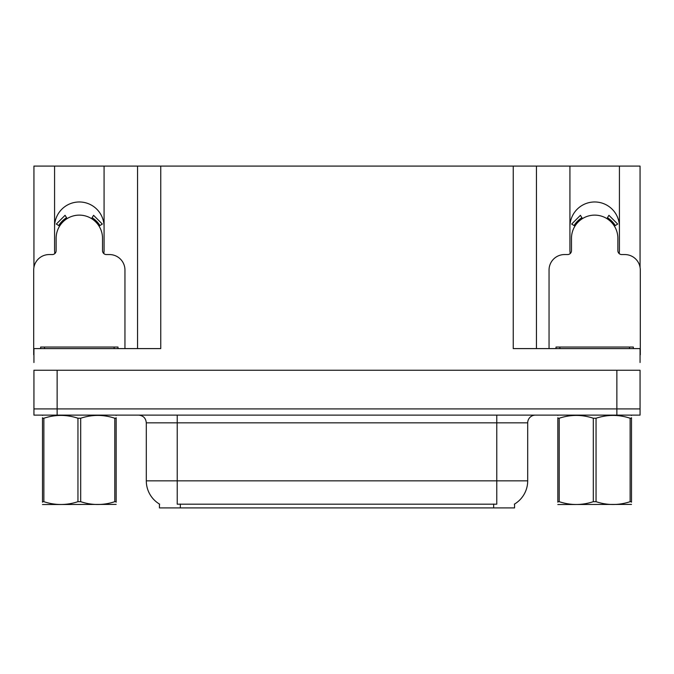 <?xml version="1.0" encoding="UTF-8"?>
<svg xmlns="http://www.w3.org/2000/svg" width="674" height="674" viewBox="0 0 674 674"><rect width="100%" height="100%" fill="white"/><g stroke="black" fill="none" stroke-linecap="round" stroke-linejoin="round"><path stroke-width="1.01" d="M619.153 253.567A24.744 24.744 0 0 0 619.423 249.919L619.423 166.09L640.064 166.09L640.064 267.359M103.804 253.567A24.744 24.744 0 0 0 104.074 249.919L104.074 166.09L137.555 166.09L137.555 348.601M514.557 504.051L514.557 507.91L159.443 507.91L159.443 504.051M54.577 226.725A24.744 24.744 0 0 1 79.33 201.973A24.744 24.744 0 0 1 104.074 226.725M57.13 415.108L640.064 415.108L640.064 408.916L33.936 408.916L33.936 370.253L57.13 370.253L57.13 408.916L33.936 408.916L33.936 415.108L57.13 415.108L57.13 408.916L640.064 408.916L640.064 370.253L57.13 370.253M137.555 166.09L513.243 166.09L513.243 348.601L640.064 348.601L640.064 362.519M33.936 362.519L33.936 348.601L160.757 348.601L160.757 166.09M54.847 253.567A24.744 24.744 0 0 1 54.577 249.919L54.577 166.09L33.936 166.09L33.936 267.359M513.243 166.09L536.445 166.09L536.445 348.601M536.445 166.09L569.926 166.09L569.926 249.919A24.744 24.744 0 0 0 570.196 253.567M619.423 166.09L569.926 166.09M54.577 166.09L104.074 166.09M619.423 226.725A24.744 24.744 0 0 0 594.67 201.973A24.744 24.744 0 0 0 569.926 226.725M159.671 504.186A27.07 27.07 0 0 1 146.3 480.84L177.228 480.84L177.228 504.186L496.772 504.186L496.772 480.84L527.7 480.84L527.7 422.842A7.734 7.734 0 0 1 535.434 415.108M146.3 480.84L146.3 422.842C145.837 418.141 143.259 415.563 138.566 415.108M514.329 504.186A27.07 27.07 0 0 0 527.7 480.84M640.064 415.108L640.064 408.916M124.951 348.601L124.951 270.03A15.468 15.468 0 0 0 109.483 254.561L106.391 254.561A3.867 3.867 0 0 1 102.524 250.694L102.524 238.326A23.202 23.202 0 0 0 79.33 215.124A23.202 23.202 0 0 0 56.127 238.326L56.127 250.694A3.867 3.867 0 0 1 52.26 254.561L49.168 254.561A15.468 15.468 0 0 0 33.7 270.03L33.7 354.785A15.468 15.468 0 0 1 33.936 354.785M91.546 218.603L93.585 215.318L102.33 224.063L99.044 226.102M59.607 226.102L56.321 224.063L65.066 215.318L67.105 218.603M40.659 348.601L40.659 347.051L117.992 347.051L117.992 348.601M116.155 504.405L42.496 504.531M116.155 502.197L116.155 501.683C116.155 505.433 116.155 505.433 116.155 501.683L114.791 501.683L114.791 418.234C103.467 414.485 92.102 414.485 80.695 418.234L77.957 418.234C66.642 414.485 55.276 414.485 43.869 418.234L42.496 418.234C42.496 414.485 42.496 414.485 42.496 418.234L42.496 417.728M80.695 418.234L80.695 501.683C92.009 505.433 103.375 505.433 114.791 501.683M80.695 501.683L77.957 501.683L77.957 418.234M116.155 417.728L116.155 418.234C116.155 414.485 116.155 414.485 116.155 418.234L114.791 418.234M116.155 415.47L115.675 415.108M116.155 418.234L116.155 501.683M43.869 418.234L43.869 501.683L42.496 501.683L42.496 418.234M43.869 501.683C55.184 505.433 66.549 505.433 77.957 501.683M42.496 501.683C42.496 505.433 42.496 505.433 42.496 501.683L42.496 502.197M640.064 354.785A15.468 15.468 0 0 1 640.3 354.785L640.3 270.03A15.468 15.468 0 0 0 624.832 254.561L621.74 254.561A3.867 3.867 0 0 1 617.873 250.694L617.873 238.326A23.202 23.202 0 0 0 594.67 215.124A23.202 23.202 0 0 0 571.476 238.326L571.476 250.694A3.867 3.867 0 0 1 567.609 254.561L564.517 254.561A15.468 15.468 0 0 0 549.049 270.03L549.049 348.601M606.895 218.603L608.934 215.318L617.679 224.063L614.393 226.102M574.956 226.102L571.67 224.063L580.415 215.318L582.454 218.603M556.008 348.601L556.008 347.051L633.341 347.051L633.341 348.601M631.504 504.405L557.845 504.531M631.504 502.197L631.504 501.683C631.504 505.433 631.504 505.433 631.504 501.683L630.131 501.683L630.131 418.234C618.816 414.485 607.451 414.485 596.043 418.234L593.305 418.234C581.991 414.485 570.625 414.485 559.209 418.234L557.845 418.234C557.845 414.485 557.845 414.485 557.845 418.234L557.845 417.728M596.043 418.234L596.043 501.683C607.358 505.433 618.724 505.433 630.131 501.683M596.043 501.683L593.305 501.683L593.305 418.234M631.504 417.728L631.504 418.234C631.504 414.485 631.504 414.485 631.504 418.234L630.131 418.234M631.504 415.47L631.024 415.108M631.504 418.234L631.504 501.683M559.209 418.234L559.209 501.683L557.845 501.683L557.845 418.234M559.209 501.683C570.533 505.433 581.898 505.433 593.305 501.683M557.845 501.683C557.845 505.433 557.845 505.433 557.845 501.683L557.845 502.197M616.87 370.253L616.87 415.108M493.68 507.91L493.68 504.051M180.32 507.91L180.32 504.051M496.772 415.108L496.772 422.842L146.3 422.842M527.7 422.842L496.772 422.842L496.772 480.84L177.228 480.84L177.228 415.108M99.929 225.554A24.239 24.239 0 0 0 92.094 217.719M66.558 217.719A24.239 24.239 0 0 0 58.722 225.554M99.263 225.967A23.455 23.455 0 0 0 91.681 218.384M66.97 218.384A23.455 23.455 0 0 0 59.388 225.967M114.125 347.051L114.125 348.601M44.526 347.051L44.526 348.601M615.278 225.554A24.239 24.239 0 0 0 607.442 217.719M581.906 217.719A24.239 24.239 0 0 0 574.071 225.554M614.612 225.967A23.455 23.455 0 0 0 607.03 218.384M582.319 218.384A23.455 23.455 0 0 0 574.737 225.967M629.474 347.051L629.474 348.601M559.875 347.051L559.875 348.601M42.976 415.108L42.496 415.386M558.325 415.108L557.845 415.386"/></g></svg>
